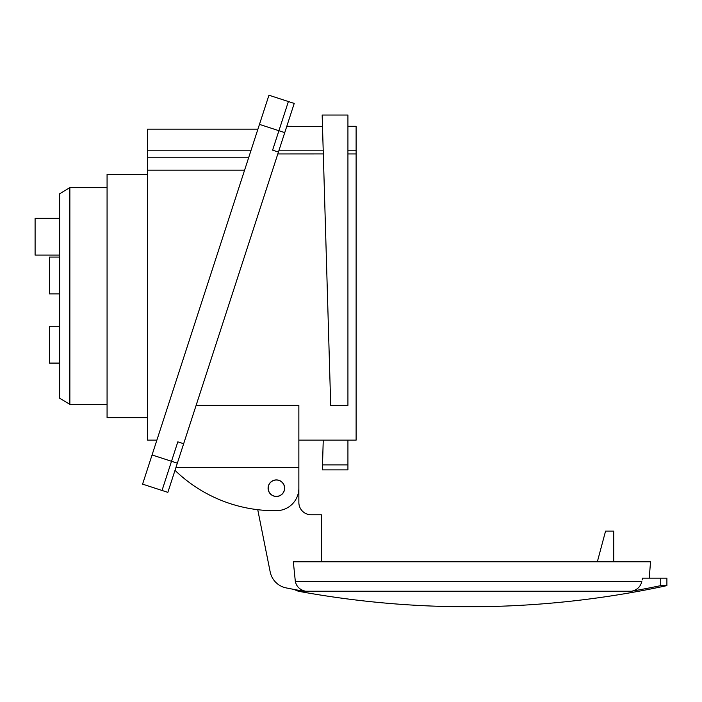 <?xml version="1.0" encoding="UTF-8"?>
<svg xmlns="http://www.w3.org/2000/svg" width="702" height="702" viewBox="0 0 702 702"><rect width="100%" height="100%" fill="white"/><g stroke="black" fill="none" stroke-linecap="round" stroke-linejoin="round"><path stroke-width="1.05" d="M268.945 95.218L142.585 484.134L167.857 492.356L284.749 132.608L294.226 103.431L268.945 95.218L288.39 101.536L278.913 130.712L284.749 132.608M276.272 158.687L278.834 150.816M259.468 124.386L278.913 130.712L272.595 150.158L278.431 152.053M162.03 490.461L177.825 441.839L183.661 443.734M244.603 170.138L147.56 170.138L147.56 440.136L156.879 440.136M257.924 129.15L147.56 129.15L147.56 170.138M147.56 157.23L248.798 157.23M147.56 417.646L107.073 417.646L107.073 174.333L147.56 174.333M298.859 440.136L356.116 440.136L356.116 126.281L347.929 126.281M347.929 153.949L356.116 153.949M330.703 405.379L322.165 115.031L347.929 115.04L347.929 405.379L330.703 405.379L328.861 342.699M328.176 319.454L326.728 270.209M325.982 244.954L324.289 187.25M324.043 178.984L323.71 167.646M323.464 159.249L323.227 151.334M277.817 153.949L323.306 153.94M196.13 405.335L298.859 405.335L298.859 488.188A22.49 22.49 0 0 1 276.693 510.679L272.534 510.679A143.129 143.129 0 0 1 175.009 470.349M276.369 496.472A8.284 8.284 0 0 0 284.652 488.188A8.284 8.284 0 0 0 276.369 479.905A8.284 8.284 0 0 0 268.085 488.188A8.284 8.284 0 0 0 276.369 496.472M323.052 145.288L322.666 131.985M322.499 126.518L286.802 126.281M323.245 440.136L322.367 469.866L347.929 469.866L347.929 440.136M322.516 464.891L347.929 464.891M276.369 480.01A8.178 8.178 0 0 1 284.547 488.188A8.178 8.178 0 0 1 276.369 496.367A8.178 8.178 0 0 1 268.19 488.188A8.178 8.178 0 0 1 276.369 480.01M304.229 591.242L631.572 591.242A939.258 939.258 0 0 0 660.731 585.626L660.731 578.15L642.435 578.15L642.111 579.966M660.731 585.626L666.9 585.626A940.54 940.54 0 0 1 298.332 591.242L303.913 591.242A939.539 939.539 0 0 1 286.293 587.934A20.446 20.446 0 0 1 270.173 571.858L257.739 509.696M642.435 578.15L649.227 578.15L650.543 561.793L293.331 561.793L295.34 581.554C296.542 586.67 299.947 589.908 305.563 591.242M631.572 591.242C637.109 589.97 640.514 586.74 641.803 581.554L295.34 581.554M666.9 585.626L666.9 578.15L660.731 578.15M321.349 561.793L321.349 514.768L311.126 514.768A12.267 12.267 0 0 1 298.859 502.5L298.859 481.326M298.859 502.5A12.267 12.267 0 0 0 311.126 514.768A12.267 12.267 0 0 1 298.859 502.5M597.341 561.793L605.563 531.124L613.741 531.124L613.741 561.793M107.073 187.627L69.858 187.627L69.858 404.361L107.073 404.361M69.858 404.361L59.635 398.227L59.635 193.761L69.858 187.627M59.635 326.281L49.412 326.281L49.412 363.083L59.635 363.083M59.635 257.081L49.412 257.081L49.412 293.884L59.635 293.884M59.635 218.296L35.1 218.296L35.1 255.098L59.635 255.098M177.343 463.18L152.062 454.966M250.886 150.816L147.56 150.816M298.859 467.383L175.974 467.383M323.218 150.825L278.834 150.825M356.116 150.816L347.929 150.816M298.332 591.242L293.734 589.373"/></g></svg>
